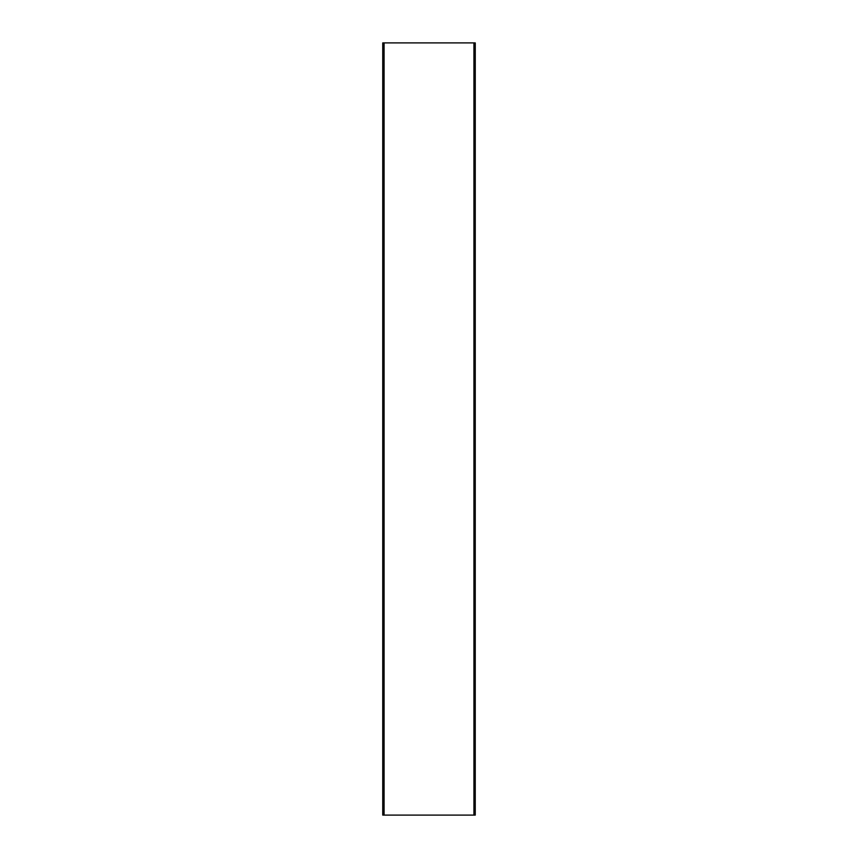 <?xml version="1.0" encoding="UTF-8"?>
<svg xmlns="http://www.w3.org/2000/svg" width="858" height="858" viewBox="0 0 858 858"><rect width="100%" height="100%" fill="white"/><g stroke="black" fill="none" stroke-linecap="round" stroke-linejoin="round"><path stroke-width="1.29" d="M475.257 815.1L382.743 815.1L382.743 42.9L475.257 42.9L475.246 815.1L475.257 42.9M384.073 815.1L384.073 42.9M473.938 815.1L473.938 42.9M382.743 815.1L382.743 42.9"/></g></svg>
